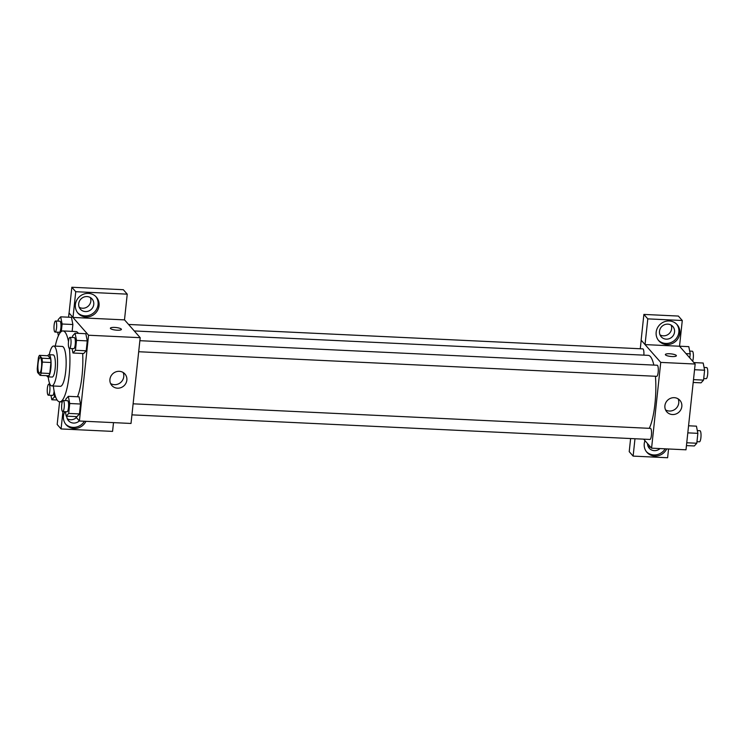 <?xml version="1.0" encoding="UTF-8"?>
<svg xmlns="http://www.w3.org/2000/svg" width="745" height="745" viewBox="0 0 745 745"><rect width="100%" height="100%" fill="white"/><g stroke="black" fill="none" stroke-linecap="round" stroke-linejoin="round"><path stroke-width="1.12" d="M38.991 372.863A7.757 1.853 92.7 0 1 37.995 364.333A7.757 1.853 92.7 0 1 40.155 357.609A7.757 1.853 92.7 0 1 41.645 365.45A7.757 1.853 92.7 0 1 39.42 373.115A7.757 1.853 92.7 0 1 38.991 372.863M41.161 373.087L42.335 362.089A10.542 2.514 92.7 0 0 41.962 358.215L39.457 355.356A10.542 2.514 92.7 0 0 38.423 357.637L37.25 368.635A10.542 2.514 92.7 0 0 37.623 372.509L40.128 375.368A10.542 2.514 92.7 0 0 41.161 373.087L49.766 373.496L50.939 362.498L42.335 362.089M49.766 373.496A10.542 2.514 92.7 0 1 48.732 375.778L40.128 375.368M50.939 362.498A10.542 2.514 92.7 0 0 50.567 358.624L48.062 355.765L39.457 355.356M46.767 375.685A11.091 2.645 -87.3 0 0 47.866 376.849A11.091 2.645 -87.3 0 0 51.042 365.897A11.091 2.645 -87.3 0 0 48.919 354.695A11.091 2.645 -87.3 0 0 47.717 355.747M48.919 354.695L53.221 354.899A11.091 2.645 92.7 0 1 55.344 366.102A11.091 2.645 92.7 0 1 52.169 377.054L47.866 376.849M50.567 358.624L41.962 358.215M48.211 376.868A19.957 4.768 -87.3 0 0 51.75 385.91A19.957 4.768 -87.3 0 0 57.458 366.205A19.957 4.768 -87.3 0 0 53.649 346.034A19.957 4.768 -87.3 0 0 49.263 354.713M51.75 385.91L60.354 386.32A19.957 4.768 -87.3 0 0 66.063 366.605A19.957 4.768 -87.3 0 0 62.245 346.444L53.649 346.034M53.351 385.985A35.481 8.474 -87.3 0 0 59.619 401.825A35.481 8.474 -87.3 0 0 67.851 384.169A35.481 8.474 -87.3 0 0 69.425 348.437M68.484 341.62A35.481 8.474 -87.3 0 0 62.99 330.938A35.481 8.474 -87.3 0 0 55.251 346.118M62.99 330.938L75.888 331.553A35.481 8.474 92.7 0 1 78.393 333.36M82.658 353.475A35.481 8.474 92.7 0 1 77.48 396.768M75.506 416.585L79.398 421.009L88.562 335.231L69.024 312.984L68.568 317.202M61.314 331.534L62.124 324.01L72.87 324.513L72.144 331.376L72.87 324.513L71.445 317.342L60.699 316.83L58.212 319.558L58.045 321.104M72.079 348.567L72.963 353.009L83.71 353.521L86.197 350.793L87.258 340.893L85.833 333.713L75.077 333.201L72.591 335.93L72.423 337.485M65.327 411.696L66.212 416.148L76.968 416.651L79.454 413.922L80.507 404.023L79.082 396.843L68.326 396.331L65.849 399.059L65.681 400.614M117.114 330.193A5.541 1.294 -173.9 0 1 110.381 328.21A5.541 1.294 -173.9 0 1 116.034 327.521A5.541 1.294 -173.9 0 1 121.407 329.392A5.541 1.294 -173.9 0 1 117.114 330.193M73.001 317.435L75.748 291.705L127.237 294.154L124.49 319.884L73.001 317.435L69.024 312.984M79.398 421.009L131.018 423.458L140.19 337.681L88.562 335.231M140.19 337.681L124.49 319.819M121.407 329.392A5.541 1.294 6.1 0 0 116.034 327.521A5.541 1.294 6.1 0 0 110.381 328.219M75.385 304.621A12.199 11.501 -41.3 0 1 83.775 294.098A12.199 11.501 -41.3 0 1 96.375 297.134A12.199 11.501 -41.3 0 1 94.801 313.822A12.199 11.501 -41.3 0 1 78.048 313.226A12.199 11.501 -41.3 0 1 75.385 304.621M77.573 312.658A12.199 11.501 138.7 0 0 93.823 312.704A12.199 11.501 138.7 0 0 95.872 296.594M87.035 296.566A7.757 7.32 -41.3 0 1 92.902 307.229A7.757 7.32 -41.3 0 1 80.404 309.194A7.757 7.32 -41.3 0 1 87.035 296.566M90.322 297.516A7.757 7.32 -41.3 0 1 79.212 307.275M127.237 294.154L123.325 289.703L71.837 287.253L75.748 291.705M69.089 312.984L71.837 287.253M109.934 379.354A8.726 8.223 -41.3 0 1 115.941 371.829A8.726 8.223 -41.3 0 1 124.946 373.999A8.726 8.223 -41.3 0 1 123.819 385.929A8.726 8.223 -41.3 0 1 111.843 385.51A8.726 8.223 -41.3 0 1 109.934 379.354M110.567 383.517A8.726 8.223 138.7 0 0 120.737 382.418A8.726 8.223 138.7 0 0 123.13 372.481M85.945 421.316A12.199 11.501 -41.3 0 1 66.128 424.734A12.199 11.501 -41.3 0 1 63.465 416.129A12.199 11.501 -41.3 0 1 64.834 411.678M62.934 411.585L61.081 428.943L112.57 431.392L113.51 422.629M65.662 424.166A12.199 11.501 138.7 0 0 84.399 421.251M79.315 420.916A7.757 7.32 -41.3 0 1 66.752 416.166M76.381 417.582A7.757 7.32 -41.3 0 1 67.292 418.783M61.081 428.943L57.179 424.492L59.6 401.825L62.254 401.955M134.277 330.948L648.234 355.356A38.852 9.285 92.7 0 1 653.849 365.087M655.432 376.262A38.852 9.285 92.7 0 1 649.268 428.319M131.94 414.863L649.947 439.457A5.541 1.322 -87.3 0 0 651.484 434.652A5.541 1.322 -87.3 0 0 650.776 428.561A5.541 1.322 -87.3 0 0 650.469 428.384L133.122 403.818M128.568 324.457L642.833 348.874A5.541 1.322 92.7 0 1 643.857 355.151M139.864 340.688L657.211 365.246A5.541 1.322 92.7 0 1 658.273 370.852A5.541 1.322 92.7 0 1 656.69 376.327L138.682 351.733M640.281 348.753L641.194 340.223M643.652 439.159L651.577 448.173L660.74 362.405L645.04 344.6L647.796 318.869L682.28 320.508L679.524 346.239L645.114 344.6M659.995 334.859A7.757 7.32 138.7 0 0 671.115 325.099M648.076 446.367A7.757 7.32 138.7 0 0 650.776 447.27M645.04 344.6L641.138 340.148L643.885 314.418L678.369 316.057L682.28 320.508M634.982 438.749L633.129 456.108L629.218 451.656L630.615 438.535M666.216 339.152A7.757 7.32 -41.3 0 1 660.349 328.489A7.757 7.32 -41.3 0 1 672.847 326.524A7.757 7.32 -41.3 0 1 666.216 339.152M658.366 340.232A12.199 11.501 138.7 0 0 674.607 340.288A12.199 11.501 138.7 0 0 676.656 324.168M656.168 332.196A12.199 11.501 -41.3 0 1 664.568 321.672A12.199 11.501 -41.3 0 1 677.158 324.708A12.199 11.501 -41.3 0 1 675.585 341.396A12.199 11.501 -41.3 0 1 658.831 340.81A12.199 11.501 -41.3 0 1 656.168 332.196M660.014 448.574A7.757 7.32 -41.3 0 1 647.535 443.573M646.446 451.74A12.199 11.501 138.7 0 0 665.183 448.825M666.728 448.9A12.199 11.501 -41.3 0 1 646.911 452.317A12.199 11.501 -41.3 0 1 644.248 443.703A12.199 11.501 -41.3 0 1 644.984 440.668M633.129 456.108L667.613 457.747L668.544 448.984M647.796 318.869L643.885 314.418M651.577 448.173L685.996 449.812L695.159 364.035L679.524 346.239M674.272 397.672A8.726 8.223 -41.3 0 1 679.924 400.354A8.726 8.223 -41.3 0 1 678.788 412.283A8.726 8.223 -41.3 0 1 666.812 411.864A8.726 8.223 -41.3 0 1 665.872 402.551A8.726 8.223 -41.3 0 1 674.272 397.672M695.159 364.035L660.74 362.405M665.536 409.871A8.726 8.223 138.7 0 0 675.706 408.772A8.726 8.223 138.7 0 0 678.108 398.836M672.092 356.548A5.541 1.294 -173.9 0 1 665.36 354.564A5.541 1.294 -173.9 0 1 671.003 353.866A5.541 1.294 -173.9 0 1 676.376 355.747A5.541 1.294 -173.9 0 1 672.092 356.548M676.376 355.747A5.541 1.294 6.1 0 0 671.003 353.875A5.541 1.294 6.1 0 0 665.35 354.564M686.443 445.594L694.321 445.966L696.798 443.238L697.86 433.339L696.435 426.159L688.557 425.786M696.798 443.238L686.741 442.763M697.86 433.339L687.803 432.854M697.32 430.601L699.946 430.731A5.541 1.322 92.7 0 1 701.008 436.328A5.541 1.322 92.7 0 1 699.415 441.804L696.966 441.692M693.185 382.464L701.064 382.837L703.55 380.108L704.612 370.209L703.187 363.029L693.884 362.591M703.55 380.108L693.493 379.633M704.612 370.209L694.554 369.725M704.062 367.471L706.688 367.602A5.541 1.322 92.7 0 1 707.75 373.198A5.541 1.322 92.7 0 1 706.167 378.674L703.718 378.562M689.786 357.926L690.224 353.828L688.799 346.649L679.533 346.211M690.224 353.828L686.024 353.633M689.684 351.1L692.31 351.221A5.541 1.322 92.7 0 1 693.381 355.03A5.541 1.322 92.7 0 1 692.645 361.176M66.212 416.148L68.698 413.419L69.751 403.511L68.326 396.331M63.232 400.493L67.534 400.698A5.541 1.322 92.7 0 1 68.596 406.304A5.541 1.322 92.7 0 1 67.003 411.78L62.701 411.575A5.541 1.322 92.7 0 1 62.394 411.398A5.541 1.322 92.7 0 1 61.686 405.299A5.541 1.322 92.7 0 1 63.232 400.493A5.541 1.322 92.7 0 1 64.294 406.099A5.541 1.322 92.7 0 1 62.701 411.575M76.968 416.651L79.454 413.922L68.698 413.419M79.454 413.922L80.507 404.023L69.751 403.511M80.507 404.023L79.082 396.843M72.963 353.009L75.441 350.29L76.502 340.381L75.077 333.201M69.974 337.364L74.277 337.569A5.541 1.322 92.7 0 1 75.338 343.175A5.541 1.322 92.7 0 1 73.755 348.651L69.453 348.446A5.541 1.322 92.7 0 1 69.145 348.269A5.541 1.322 92.7 0 1 68.438 342.169A5.541 1.322 92.7 0 1 69.974 337.364A5.541 1.322 92.7 0 1 71.036 342.97A5.541 1.322 92.7 0 1 69.453 348.446M83.71 353.521L86.197 350.793L75.441 350.29M86.197 350.793L87.258 340.893L76.502 340.381M87.258 340.893L85.833 333.713M50.949 395.325L51.833 399.767L54.311 397.038L54.674 393.695M54.124 391.144A5.541 1.322 92.7 0 1 52.625 395.399L48.323 395.195A5.541 1.322 92.7 0 1 48.015 395.018A5.541 1.322 92.7 0 1 47.307 388.927A5.541 1.322 92.7 0 1 48.853 384.122A5.541 1.322 92.7 0 1 49.915 389.719A5.541 1.322 92.7 0 1 48.323 395.195M57.123 400.018L51.833 399.767M55.698 397.104L54.311 397.038M57.691 332.196L58.399 335.753M62.124 324.01L60.699 316.83M55.596 320.993L59.898 321.197A5.541 1.322 92.7 0 1 60.96 326.794A5.541 1.322 92.7 0 1 59.377 332.27L55.074 332.065A5.541 1.322 92.7 0 1 54.758 331.888A5.541 1.322 92.7 0 1 54.05 325.798A5.541 1.322 92.7 0 1 55.596 320.993A5.541 1.322 92.7 0 1 56.657 326.589A5.541 1.322 92.7 0 1 55.074 332.065M72.87 324.513L71.445 317.342M49.934 384.169L48.853 384.122"/></g></svg>
